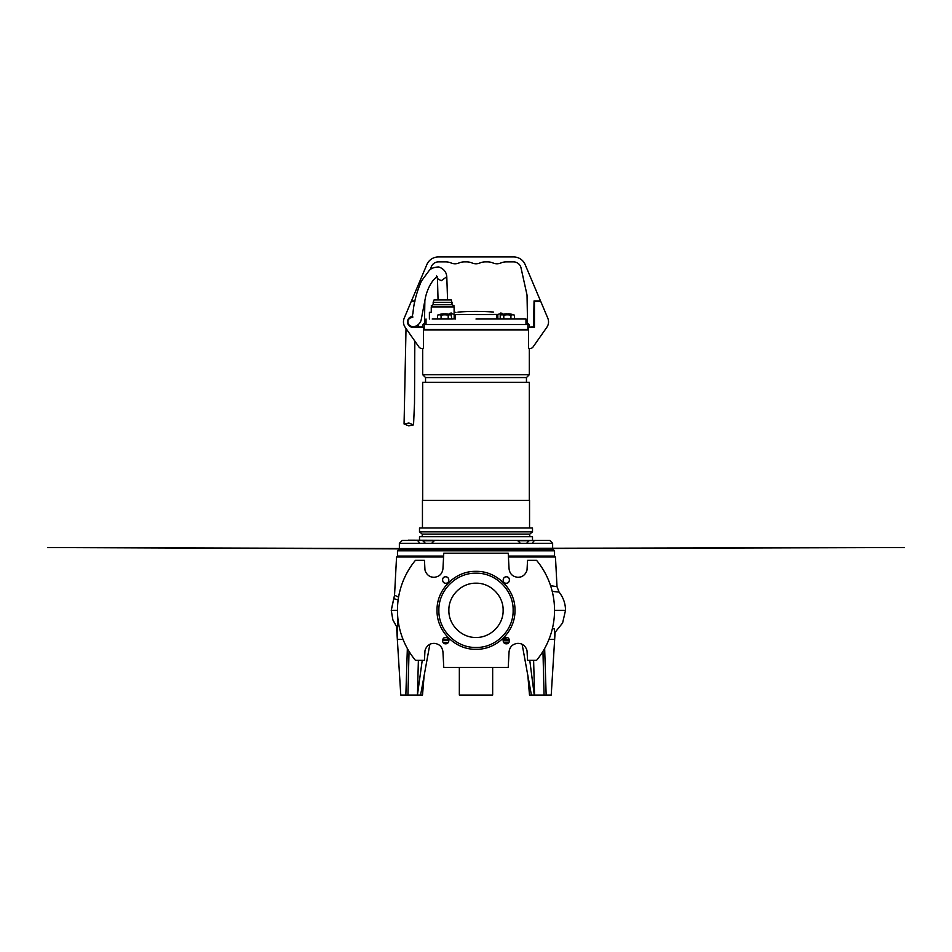 <?xml version="1.0" encoding="UTF-8"?>
<svg xmlns="http://www.w3.org/2000/svg" width="952" height="952" viewBox="0 0 952 952"><rect width="100%" height="100%" fill="white"/><g stroke="black" fill="none" stroke-linecap="round" stroke-linejoin="round"><path stroke-width="1.43" d="M514.961 610.327C515.496 589.502 496.825 570.831 476 571.355C455.175 570.819 436.504 589.502 437.039 610.327C436.504 631.14 455.175 649.823 476 649.288C496.825 649.823 515.496 631.152 514.961 610.327M513.128 610.327C513.64 590.49 495.837 572.688 476 573.199C495.837 572.688 513.64 590.49 513.128 610.327C513.64 630.164 495.837 647.967 476 647.455C495.837 647.967 513.64 630.164 513.128 610.327M448.237 642.6L443.18 642.6M446.702 643.671L445.405 643.171L447.654 643.171L443.763 643.171M553.112 550.351L398.888 550.351L553.112 550.827M550.577 585.694L557.015 586.682L555.456 557.015L508.427 557.015M557.015 586.682L559.074 592.096C563.298 597.439 565.452 603.508 565.512 610.327L562.608 622.977L554.481 633.104M445.703 583.243C441.823 583.445 441.371 576.555 445.703 576.817C449.796 576.781 449.927 583.445 445.703 583.243M445.703 643.826C441.419 644.064 441.74 637.233 445.703 637.4C449.927 637.209 449.808 643.873 445.703 643.826M506.297 643.826C502.192 643.873 502.073 637.209 506.297 637.4C510.26 637.233 510.57 644.064 506.297 643.826M506.297 583.243C502.073 583.445 502.204 576.781 506.297 576.817C510.57 576.579 510.26 583.409 506.297 583.243M442.954 568.725C442.252 573.996 439.241 576.852 433.922 577.293C431.208 576.936 430.542 577.15 427.698 574.806C425.806 572.723 424.866 570.7 424.901 568.725L424.461 560.347L415.417 560.347A78.54 78.54 180 0 0 415.417 660.307L424.461 660.307L424.901 651.918C424.866 649.954 425.806 647.919 427.698 645.837C430.554 643.492 431.208 643.719 433.922 643.35C439.241 643.802 442.252 646.658 442.954 651.918L443.775 667.447L508.225 667.447L509.046 651.918C509.748 646.658 512.759 643.802 518.078 643.35C520.792 643.719 521.458 643.492 524.302 645.837C526.194 647.919 527.134 649.954 527.099 651.918L527.539 660.307L536.583 660.307A78.54 78.54 180 0 0 536.583 560.347L527.539 560.347L527.099 568.725C527.134 570.7 526.194 572.723 524.302 574.806C521.446 577.162 520.792 576.936 518.078 577.293C512.759 576.852 509.748 573.996 509.046 568.725L508.225 553.207L443.775 553.207L442.954 568.725M508.82 642.6L503.763 642.6M509.498 640.791L503.084 640.791M476.095 583.195A27.132 27.132 -0 0 0 476 583.195C461.506 582.814 448.499 595.821 448.868 610.327C448.499 624.821 461.506 637.828 476 637.459C490.494 637.828 503.501 624.821 503.132 610.327C503.501 595.821 490.494 582.814 476 583.195A27.132 27.132 -0 0 0 475.905 583.195M443.572 557.015L396.544 557.015L394.544 595.274L398.59 597.047M552.22 591.382L559.074 592.096M394.544 595.25L393.735 598.618L398.15 599.974M503.334 639.363L509.249 639.363M552.315 628.867L554.481 628.736L554.481 639.363L548.971 639.363M403.029 639.363L397.519 639.363L397.615 615.254M531.704 695.055L529.49 695.055L527.848 675.444M555.075 632.616L551.22 695.055L546.15 695.055L544.651 648.479M542.961 651.358L544.068 695.055L546.15 695.055M529.764 660.307L534.262 695.055L544.068 695.055M463.481 667.447L459.34 667.447L459.34 695.055L492.66 695.055L492.66 667.447L488.352 667.447M487.567 667.447L484.437 667.447M483.438 667.447L480.284 667.447M477.357 667.447L476.131 667.447M475.845 667.447L472.418 667.447M471.454 667.447L468.562 667.447M467.337 667.447L464.386 667.447M442.799 639.256L448.618 639.244M418.38 660.307L417.44 695.055L422.236 660.307M417.44 695.055L407.932 695.055L409.039 651.358M407.349 648.479L405.849 695.055L407.932 695.055M396.579 627.106L400.78 695.055L405.849 695.055M424.152 675.444L422.51 695.055L418.392 695.055M534.262 695.055L531.406 695.055L522.148 644.326M442.49 640.613L448.916 640.601M417.738 695.055L420.594 695.055L429.852 644.326M438.872 610.327C438.36 630.164 456.163 647.967 476 647.455C456.163 647.967 438.36 630.164 438.872 610.327C438.36 590.49 456.163 572.688 476 573.199M508.237 643.171L504.346 643.171L506.595 643.171L505.298 643.671M416.5 548.923L47.6 547.543L535.5 548.923M517.614 540.45L476 540.45L535.5 540.45L529.169 540.581L526.599 543.306L532.644 543.306C533.548 539.653 536.595 540.51 535.5 540.45L535.5 540.45M422.831 540.581L434.255 540.581M517.745 540.581L520.316 543.306L399.364 543.306L399.364 548.542L904.4 547.543L552.636 548.507L552.636 543.306L549.804 540.45L402.851 540.45L419.499 540.45L419.499 536.69L532.501 536.69L532.501 540.45L549.149 540.45L433.933 540.45M529.312 500.371L529.312 382.323L422.688 382.323L422.688 500.371M422.45 527.979L422.45 500.371L529.55 500.371L529.55 527.979M526.456 382.323L526.456 377.563L425.544 377.563L425.544 382.323M526.456 377.563L529.312 374.707L422.688 374.707L425.544 377.563M476 527.979L532.501 527.979L532.501 531.847L419.499 531.847L419.499 527.979L476 527.979M528.55 329.963L423.45 329.963M529.312 374.707L529.312 348.86L528.658 348.289M419.499 531.847L422.212 534.12L529.788 534.12L532.501 531.847M526.206 329.963L425.794 329.963M481.236 548.923L552.565 548.923L476 548.923L481.236 548.923L481.236 550.351M423.342 348.289L422.688 348.86L422.688 374.707M414.989 300.927L411.502 300.927L426.841 264.62A12.566 12.566 90 0 1 438.42 256.945L513.58 256.945A12.566 12.566 90 0 1 525.159 264.62L540.498 300.927L534.048 300.927L533.596 326.917L530.55 327.095M421.45 326.917L418.404 326.917L418.368 324.572M470.764 550.351L470.764 548.923L431.399 548.923L476 548.923L399.435 548.923L470.764 548.923L431.399 548.923L431.399 550.351L431.399 548.923M529.407 325.489L529.407 326.631M422.593 325.489L422.593 327.345L422.593 325.013L424.473 323.144L424.878 300.011M424.711 309.019C424.651 312.756 424.651 312.756 424.711 309.019C424.651 312.756 424.651 312.756 424.711 309.019C424.782 305.295 424.782 305.295 424.711 309.019C424.782 305.295 424.782 305.295 424.711 309.019M529.407 327.345L529.407 325.013L527.527 323.144L527.051 295.822A7.616 7.616 90 0 0 526.872 294.299L521.018 267.869A7.616 7.616 -90 0 0 513.58 261.895L506.274 261.895A14.28 14.28 -90 0 0 500.669 263.038A9.52 9.52 90 0 1 493.207 263.038A14.28 14.28 -90 0 0 487.614 261.895L485.33 261.895A14.28 14.28 -90 0 0 479.737 263.038A9.52 9.52 90 0 1 472.263 263.038A14.28 14.28 -90 0 0 466.67 261.895L464.386 261.895A14.28 14.28 -90 0 0 458.793 263.038A9.52 9.52 90 0 1 451.319 263.038A14.28 14.28 -90 0 0 445.726 261.895L438.42 261.895A7.616 7.616 -90 0 0 430.982 267.869L430.637 269.452M525.195 264.715A12.566 12.566 -90 0 0 525.159 264.62L538.891 297.119M533.596 326.917L533.822 313.779L534.072 326.917M533.989 304.259L534.512 301.403M533.822 313.779L534.453 313.779M543.937 309.019L541.736 303.783L543.937 309.019M528.55 327.345L534.453 327.345L534.453 301.403L540.736 301.403L547.793 318.182A9.52 9.52 90 0 1 546.817 327.333L533.096 346.909A3.808 3.808 90 0 1 528.55 348.253L528.55 327.345M546.769 327.405A9.52 9.52 -90 0 0 546.817 327.333L534.262 345.243M408.884 423.009L404.065 423.973L408.717 425.841L413.537 424.878L408.884 423.009M413.43 326.619L412.371 326.643C409.348 325.941 407.884 324.239 407.968 321.526C407.361 318.611 413.454 316.266 412.87 317.111L411.776 317.73L412.966 313.184C413.811 302.7 416.667 291.943 421.534 280.899L428.864 270.963C430.625 268.5 433.933 267.167 438.789 266.953C443.775 268.797 446.44 272.058 446.785 276.758L441.288 280.685L437.456 278.662L438.051 299.975M414.905 301.403L411.264 301.403L404.207 318.182A9.52 9.52 90 0 0 405.183 327.333L418.904 346.909A3.808 3.808 90 0 0 423.45 348.253L423.45 327.345L412.978 327.06A5.188 5.188 90 0 1 412.073 316.766L412.252 316.445M412.978 327.345L412.978 327.06A5.188 5.188 90 0 1 412.073 316.766L412.026 316.48A5.474 5.474 -90 0 0 412.978 327.345L412.978 327.345A5.474 5.474 90 0 1 412.026 316.48L412.026 316.48M438.134 314.933A19.04 19.04 0 0 1 442.014 313.958L442.014 313.958A19.028 19.028 -155.3 0 1 443.93 313.803L443.93 313.97A17.648 15.28 -0 0 1 444.643 313.958A17.648 15.28 -0 0 1 445.357 313.97L445.357 313.803A19.028 19.028 -155.3 0 1 447.262 313.97L447.262 313.958A19.04 19.04 0 0 1 451.153 314.933L451.01 314.933A18.005 9.008 90 0 0 448.987 314.933L446.666 314.933A18.005 18.005 -0 0 0 442.609 314.933L440.3 314.933A18.005 9.008 -90 0 0 438.265 314.933L437.492 315.16L437.492 319.015M445.357 313.97L443.93 313.803M451.153 314.933L451.783 319.015M448.213 315.16L448.213 319.015M442.609 314.933L441.073 315.16L441.073 319.015M438.265 314.933L437.492 315.16M441.073 315.16L440.3 314.933M448.987 314.933L446.666 314.933M514.508 319.015L514.508 315.16L513.866 314.933A19.04 19.04 0 0 0 509.986 313.958L509.986 313.958A19.028 19.028 162.1 0 0 508.07 313.803L508.07 313.97A17.648 15.28 0 0 0 507.356 313.958L508.07 313.803M506.642 313.803A19.028 19.028 162.1 0 0 504.738 313.97L504.738 313.958A19.028 19.028 162.1 0 1 506.642 313.803L507.356 313.958A17.648 15.28 0 0 0 506.642 313.97L508.07 313.97M513.866 314.933L513.735 314.933A18.005 9.008 90 0 0 511.7 314.933L509.391 314.933A18.005 18.005 -0 0 0 505.333 314.933L503.786 315.16L503.786 319.015M511.7 314.933L510.926 315.16L510.926 319.015M510.926 315.16L509.391 314.933M503.786 315.16L503.013 314.933A18.005 9.008 -90 0 0 500.99 314.933L500.216 315.16L500.216 319.015M500.99 314.933L500.216 315.16M505.333 314.933L503.013 314.933M507.356 313.958A17.648 15.28 0 0 0 506.642 313.97M454.104 306.913C454.104 305.497 454.104 305.497 454.104 306.913C454.104 305.497 454.104 305.497 454.104 306.913L454.104 312.351L454.104 306.913L431.256 306.913L431.256 312.351L429.4 312.351L429.4 319.015M455.96 312.351L454.104 312.351M452.2 302.355L433.16 302.355L434.029 299.975L451.331 299.975L452.2 304.735L433.16 304.735L431.256 305.842M431.256 306.913C431.256 305.497 431.256 305.497 431.256 306.913M508.38 556.063L554.54 556.063L508.38 556.063M398.888 557.015L398.888 556.063L443.62 556.063L397.46 556.063L397.46 550.827L399.364 548.923L425.687 548.852L399.435 548.923L425.687 548.923L425.687 550.351L425.687 548.542M398.888 556.063L397.46 556.063M526.313 548.542L526.313 550.351M517.745 540.736L529.169 540.736M422.7 540.45L416.5 540.45C415.405 540.51 418.452 539.653 419.356 543.306L425.401 543.306L422.831 540.736L434.255 540.736L431.684 543.306L552.636 543.306M497.837 319.015L497.837 314.41L455.52 314.624L450.915 313.505C449.082 313.529 449.225 313.375 451.331 313.041C460.625 311.744 460.625 311.744 451.331 313.041C449.225 313.375 449.082 313.529 450.915 313.505L450.915 314.85M457.96 312.113L458.388 312.054A238 238 0 0 1 493.612 312.054M476 314.624L493.612 314.624M453.152 319.015L432.208 319.015M426.02 319.015L426.02 324.537L476 324.537L424.164 324.537L424.164 329.487L424.164 324.537M424.985 329.487L527.884 329.487L527.884 324.537L476 324.537M527.884 329.487L476 329.487M497.837 314.41L501.085 313.505C502.918 313.529 502.775 313.375 500.669 313.041C502.775 313.375 502.918 313.529 501.085 313.505L501.085 314.85M500.669 313.041C491.375 311.744 491.375 311.744 500.669 313.041C502.775 313.375 502.918 313.529 501.085 313.505M500.847 314.933A19.04 19.04 0 0 1 504.738 313.958A19.04 19.04 0 0 0 502.382 314.446L502.37 313.41M454.163 313.91L454.163 319.015M525.98 324.537L525.98 319.015L476 319.015M394.544 595.274L391.272 610.327L397.46 610.327M554.54 610.327L565.512 610.327M507.237 637.543L503.596 638.863M391.248 610.327L392.878 619.847L397.519 628.32M533.62 660.307L534.56 695.055M408.277 540.165L476 540.45L419.499 540.45M554.54 556.063L554.54 550.827L397.46 550.827M476 548.923L399.435 548.923M455.52 314.624L455.52 319.015M496.48 314.624L496.48 319.015M553.112 557.015L553.112 556.063M393.759 598.499L391.236 610.327L392.855 619.871L397.519 628.356M476 540.45L434.386 540.45M399.364 543.306L402.196 540.45L408.277 540.415M411.478 540.403L419.499 540.367L411.478 540.403M529.788 534.12L529.788 536.69M422.212 534.12L422.212 536.69M417.928 326.917L417.892 324.965M404.065 423.973L406.016 328.523M408.075 320.169L408.765 319.229M436.552 276.032L437.456 278.662M413.537 424.878L414.513 403.327L414.822 341.09M415.75 327.345L415.988 326.06M437.23 276.342L433.434 280.055C429.84 284.6 427.222 290.229 425.58 296.917L421.2 319.729C420.153 325.144 413.906 327.202 413.12 326.631L413.12 326.631M446.785 276.758L447.571 299.975M452.2 304.735L454.104 305.842M433.16 302.355L433.16 304.735M554.54 550.827L552.636 548.923L526.313 548.852L552.565 548.923M520.601 548.828L476 548.709L520.601 548.828M416.5 548.554L412.918 548.542M431.399 548.828L476 548.709L431.399 548.828M535.5 548.554L539.082 548.542M431.399 548.542L431.399 550.351M449.618 314.446L449.618 313.434"/></g></svg>
